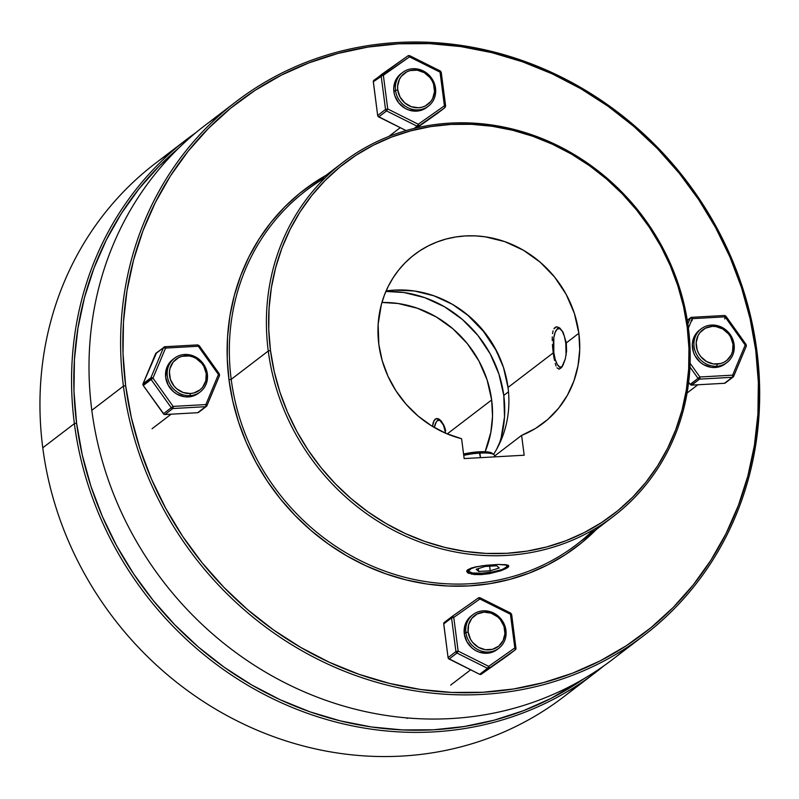 <?xml version="1.0" encoding="UTF-8"?>
<svg xmlns="http://www.w3.org/2000/svg" width="799" height="799" viewBox="0 0 799 799"><rect width="100%" height="100%" fill="white"/><g stroke="black" fill="none" stroke-linecap="round" stroke-linejoin="round"><path stroke-width="1.2" d="M434.266 427.475L436.314 421.922L437.433 420.664L439.919 420.344L443.515 425.238L445.632 433.238A19.446 6.392 86.8 0 0 436.644 421.463A19.446 6.392 86.8 0 0 434.266 427.475M437.343 420.743A21.213 6.981 86.8 0 1 438.761 418.956A21.213 6.981 -93.2 0 0 438.022 419.725L436.644 421.463M557.243 329.068A21.213 6.981 86.8 0 1 558.661 327.28A21.213 6.981 -93.2 0 0 557.922 328.049L556.553 329.787A19.446 6.392 86.8 0 1 565.792 343.28L566.371 343.151L565.792 343.28L566.082 355.275A19.446 6.392 86.8 0 0 565.792 343.28L564.394 336.409L562.296 331.275L559.819 328.679L557.342 328.998L555.235 332.184L553.817 337.757L553.797 352.449A19.446 6.392 86.8 0 1 556.553 329.787M562.246 366.741L559.759 367.051L557.283 364.454L555.195 359.32L553.797 352.449A19.446 6.392 86.8 0 0 558.581 366.192A19.446 6.392 86.8 0 0 561.917 366.951M558.581 366.192L560.139 367.76A21.213 6.981 -93.2 0 0 560.758 368.299A21.213 6.981 86.8 0 1 559.35 366.831M504.439 564.533A19.446 4.005 -7.4 0 1 506.686 567.02A19.446 4.005 -7.4 0 1 481.727 573.213L472.549 573.013L468.484 571.325L470.911 568.738L476.923 566.621A19.446 4.005 -7.4 0 0 468.973 571.914A19.446 4.005 -7.4 0 0 481.727 573.213L492.923 571.874L502.371 569.437L506.876 566.731L506.296 565.233L504.439 564.533M494.601 456.868L494.401 455.37A21.213 4.375 172.6 0 0 479.909 453.103A21.213 4.375 -7.4 0 1 493.812 454.511L491.884 453.103A19.446 4.005 172.6 0 0 479.14 451.805L480.499 457.657L479.909 453.103A21.213 4.375 172.6 0 0 463.76 455.37A21.213 4.375 -7.4 0 1 479.909 453.103L479.14 451.805L463.59 454.062A19.446 4.005 172.6 0 1 479.14 451.805L488.319 452.004L492.374 453.682M508.094 565.263A21.213 4.375 -7.4 0 1 507.005 566.141M468.434 571.145A21.213 4.375 -7.4 0 1 466.996 570.456A21.213 4.375 172.6 0 0 467.045 570.496L468.973 571.914M476.174 569.278L478.681 571.455L490.226 570.806L499.265 567.979L496.768 565.802L485.213 566.451L476.174 569.278L485.213 566.451L496.768 565.802L499.265 567.979L490.226 570.806L478.681 571.455L476.174 569.278M478.311 568.608L478.681 571.455L478.311 568.608M489.627 566.201L490.226 570.806L489.627 566.201M497.637 649.178L490.826 652.653L486.971 653.262L479.11 652.124L475.405 650.416L472.039 648.019L466.836 641.587L464.289 633.797A21.213 19.556 -127.4 0 1 471.41 615.819L473.048 614.571A21.213 19.556 -127.4 0 1 493.283 612.873A21.213 19.556 -127.4 0 1 505.937 630.311A21.213 19.556 -127.4 0 1 498.816 648.279A21.213 19.556 -127.4 0 1 478.581 649.977A21.213 19.556 -127.4 0 1 465.927 632.538L464.289 633.797L464.788 625.827L468.264 618.905L470.961 616.179M452.104 616.468L443.705 623.48L448.079 657.607L443.715 623.929L451.555 617.927L455.929 651.604L448.079 657.607L448.419 658.456L479.64 674.306L449.108 659.045L456.958 653.043L487.48 668.304L480.059 674.456L481.308 674.206L489.148 668.214A1.768 1.628 -127.4 0 1 488.349 668.483L480.499 674.486A1.768 1.628 52.6 0 0 481.308 674.206L507.455 655.789A1.768 1.628 52.6 0 0 507.545 655.719M452.214 616.389L478.351 597.982L479.919 599L453.772 617.417L458.147 651.095L488.668 666.356L514.826 647.929L510.451 614.251L479.919 599L510.451 614.251L514.826 647.929L516.034 648.119L514.826 647.929L515.305 649.787L507.455 655.789M515.944 648.259A1.768 1.628 -127.4 0 1 515.305 649.787A1.768 1.628 52.6 0 0 515.944 648.259L511.66 614.441L510.451 614.251L511.66 614.441L510.691 613.093L510.451 614.251L510.691 613.093L480.169 597.832L479.919 599L480.019 597.882A1.768 1.628 52.6 0 0 478.371 597.962A1.768 0.689 -125.2 0 0 478.351 597.982L479.04 598.101M479.64 674.306A1.768 1.628 52.6 0 0 480.499 674.486L488.349 668.483A1.768 1.628 -127.4 0 1 487.48 668.304L479.64 674.306M489.148 668.214L515.305 649.787A1.768 0.689 -125.2 0 0 514.826 647.929L488.668 666.356A1.768 0.689 54.8 0 1 489.148 668.214L488.668 666.356L487.48 668.304A1.768 1.628 52.6 0 0 489.148 668.214M444.354 622.401A1.768 1.628 52.6 0 0 443.715 623.929L451.555 617.927L455.929 651.604L448.079 657.607A1.768 1.628 52.6 0 0 449.108 659.045L456.958 653.043A1.768 1.628 -127.4 0 1 455.929 651.604L456.958 653.043L487.48 668.304L488.668 666.356L458.147 651.095L456.958 653.043L458.147 651.095L455.929 651.604L458.147 651.095L453.772 617.417L479.919 599A1.768 0.689 -125.2 0 0 478.361 597.972L480.169 597.832M452.883 616.528L452.204 616.399A1.768 0.689 54.8 0 1 452.204 616.389A1.768 0.689 54.8 0 1 453.772 617.417L452.154 616.429A1.768 1.628 -127.4 0 1 452.204 616.399L451.555 617.927A1.768 1.628 -127.4 0 1 452.154 616.429L444.304 622.431M451.555 617.927L453.772 617.417L451.555 617.927M497.178 649.527A21.213 19.556 -127.4 0 1 476.943 651.225A21.213 19.556 -127.4 0 1 464.289 633.797L465.927 632.538A21.213 19.556 52.6 0 0 488.608 652.014A21.213 19.556 52.6 0 0 505.937 630.311L504.808 629.982A19.446 17.928 -127.4 0 1 488.928 649.877A19.446 17.928 -127.4 0 1 468.144 632.029L465.927 632.538L468.144 632.029L470.471 639.18L472.589 642.346L478.331 647.27L485.303 649.717L492.454 649.317L498.706 646.131L503.08 640.638L504.938 633.687L503.979 626.326L500.364 619.674L497.707 616.938L491.225 613.183L484.024 612.134L477.193 613.972L471.78 618.386L468.594 624.738L468.144 632.029A19.446 17.928 -127.4 0 1 484.024 612.134A19.446 17.928 -127.4 0 1 504.808 629.982L505.937 630.311A21.213 19.556 52.6 0 0 483.255 610.836A21.213 19.556 52.6 0 0 465.927 632.538A21.213 19.556 -127.4 0 1 473.048 614.571M466.826 570.736L466.756 571.714L467.715 569.747L471.76 567.889L482.137 565.772L498.177 564.454L508.034 565.233L508.623 566.601L507.715 567.52L500.753 570.786L489.437 573.662L481.308 574.611L474.127 574.511L467.495 572.643L466.826 570.736L467.715 569.747L474.766 567.08L486.211 565.273L498.177 564.454L506.556 564.793L508.723 565.832L508.623 566.601L506.067 568.548L500.753 570.786L489.437 573.662L481.308 574.611L471.25 574.082M481.128 573.243L481.308 574.611L481.128 573.243M553.248 352.868L553.847 352.828L553.248 352.868L553.827 356.793L553.248 352.868L508.014 387.455L553.248 352.868L552.778 348.734L553.248 352.868M554.476 360.389L553.827 356.793L554.476 360.389M556.054 366.012L555.225 363.505L556.054 366.012M559.19 369.138L561.747 367.19L563.045 365.063L565.302 358.951L566.561 351.17L566.331 342.861L566.561 351.17L565.302 358.951L561.747 367.19L559.19 369.138L556.983 367.83L559.05 369.158M596.873 528.958L581.842 542.621L565.452 554.616L547.854 564.803L529.228 573.093L509.752 579.415L489.607 583.699L468.993 585.907L448.109 586.017L427.145 584.029L406.321 579.964L385.827 573.852L365.852 565.752L346.606 555.754L328.269 543.949L311.011 530.456L295.001 515.395L280.389 498.906L267.325 481.168L255.94 462.331L246.322 442.596L238.581 422.132L232.789 401.148L228.993 379.855L227.236 358.441L227.545 337.118L229.892 316.094L234.277 295.58L240.649 275.755L248.948 256.819L259.096 238.951L270.991 222.332L284.524 207.111L299.555 193.438L315.945 181.453L325.992 175.331A224.519 206.931 52.6 0 0 228.993 379.855L231.201 379.345L268.264 351.011L270.481 350.501A220.983 203.665 -127.4 0 1 450.996 124.414A220.983 203.665 -127.4 0 1 687.22 327.23L688.339 327.55A222.751 205.303 52.6 0 0 450.227 123.116A222.751 205.303 52.6 0 0 268.264 351.011A222.751 205.303 -127.4 0 1 343.011 162.317A222.751 205.303 -127.4 0 1 555.465 144.489A222.751 205.303 -127.4 0 1 688.339 327.55A222.751 205.303 -127.4 0 1 613.602 516.244A222.751 205.303 -127.4 0 1 401.138 534.082A222.751 205.303 -127.4 0 1 268.264 351.011L231.201 379.345A222.751 205.303 -127.4 0 1 325.353 177.638M236.134 101.603L204.524 125.773A335.9 309.573 52.6 0 0 91.815 410.306L123.426 386.137L125.643 385.627A334.132 307.945 -127.4 0 1 398.591 43.795A334.132 307.945 -127.4 0 1 755.754 350.441L756.873 350.771A335.9 309.573 52.6 0 0 397.822 42.487A335.9 309.573 52.6 0 0 123.426 386.137A335.9 309.573 -127.4 0 1 236.134 101.603A335.9 309.573 -127.4 0 1 556.513 74.707A335.9 309.573 -127.4 0 1 756.873 350.771A335.9 309.573 -127.4 0 1 644.164 635.295A335.9 309.573 -127.4 0 1 323.795 662.191A335.9 309.573 -127.4 0 1 123.426 386.137L91.815 410.306A335.9 309.573 -127.4 0 1 220.754 114.237M414.421 254.601A106.077 97.758 -127.4 0 0 378.836 344.449L382.192 360.599L387.964 376.209L396.004 390.891L406.122 404.264L418.057 416.009L431.51 425.817L446.142 433.458L461.592 438.731L464.169 458.576L461.592 438.731A106.077 97.758 -127.4 0 1 378.836 344.449L378.147 324.264L381.333 304.629L384.339 295.27L388.264 286.322L393.058 277.882L398.671 270.032L405.063 262.841L412.164 256.379L419.914 250.716L428.224 245.902L437.023 241.987L446.222 239.001L455.74 236.973L465.477 235.935L475.345 235.875L485.253 236.824L504.778 241.628L523.305 250.177L540.124 262.132L554.586 277.033L566.141 294.312L574.341 313.308L578.866 333.283A106.077 97.758 -127.4 0 1 543.27 423.13A106.077 97.758 -127.4 0 1 521.607 435.385L494.501 456.109L521.607 435.385L524.184 455.22L464.169 458.576L524.184 455.22L521.607 435.385L535.48 428.474L547.934 419.315L558.661 408.159L567.4 395.255L573.912 380.953L578.057 365.602L579.724 349.572L578.866 333.283L566.331 342.861L578.866 333.283A106.077 97.758 -127.4 0 0 515.595 246.102A106.077 97.758 -127.4 0 0 414.421 254.601L414.351 254.661M493.582 454.341A106.077 97.758 52.6 0 0 508.014 387.455A106.077 97.758 52.6 0 0 386.087 290.956M552.429 344.619L552.778 348.734L552.429 344.619M552.269 336.898L552.249 340.604L552.269 336.898M553.098 330.856L552.538 333.612L553.098 330.856M555.095 327.39L553.947 328.759L556.504 326.811L555.095 327.39M556.504 326.811L559.819 328.049L563.125 332.304L566.331 342.861L563.125 332.304L559.819 328.049L556.683 326.791M343.011 162.317L305.947 190.651A222.751 205.303 52.6 0 0 231.201 379.345A222.751 205.303 52.6 0 0 364.074 562.416A222.751 205.303 52.6 0 0 576.538 544.578L613.602 516.244M469.013 573.442L467.495 572.643M618.046 652.863L617.078 653.652M496.539 449.428L503.06 435.125M508.014 387.455L503.49 367.48L495.29 348.484L483.735 331.205L469.263 316.304L452.444 304.349L433.917 295.8L414.401 290.986L394.626 290.097M687.22 327.23L683.485 306.267L677.782 285.623L670.161 265.478L660.703 246.052L649.487 227.515L636.633 210.047L622.251 193.827L606.491 179.006L589.512 165.713L571.455 154.097L552.509 144.259L532.853 136.289L512.688 130.277L492.184 126.272L471.56 124.314L450.996 124.414L430.711 126.592L410.886 130.806L391.71 137.028L373.383 145.198L356.064 155.226L339.925 167.021L325.133 180.474L311.82 195.455L300.104 211.815L290.117 229.403L281.957 248.04L275.685 267.545L271.37 287.75L269.053 308.444L268.754 329.428L270.481 350.501L274.217 371.465L279.92 392.109L287.54 412.244L296.998 431.68L308.214 450.217L321.068 467.675L335.45 483.904L351.2 498.726L368.189 512.019L386.247 523.635L405.183 533.472L424.838 541.442L445.013 547.455L465.517 551.46L486.142 553.417L506.706 553.308L526.99 551.14L546.816 546.925L565.992 540.703L584.319 532.534L601.637 522.506L617.777 510.711L632.568 497.258L645.882 482.276L657.587 465.917L667.574 448.329L675.744 429.692L682.016 410.187L686.331 389.982L688.648 369.288L688.948 348.304L687.22 327.23A220.983 203.665 -127.4 0 1 506.706 553.308A220.983 203.665 -127.4 0 1 270.481 350.501L268.264 351.011A222.751 205.303 52.6 0 0 506.376 555.445A222.751 205.303 52.6 0 0 688.339 327.55L687.22 327.23M627.944 646.83A335.9 309.573 -127.4 0 1 301.812 690.785A335.9 309.573 -127.4 0 1 91.815 410.306A335.9 309.573 52.6 0 0 292.184 686.361A335.9 309.573 52.6 0 0 612.553 659.465L644.164 635.295M755.754 350.441L750.111 318.741L741.482 287.52L729.966 257.078L715.654 227.695L698.706 199.67L679.26 173.263L657.527 148.734L633.697 126.322L608.019 106.227L580.723 88.659L552.079 73.788L522.356 61.743L491.854 52.644L460.863 46.592L429.672 43.625L398.591 43.795L367.91 47.081L337.927 53.453L308.943 62.861L281.228 75.206L255.041 90.367L230.651 108.205L208.279 128.549L188.145 151.201L170.437 175.93L155.346 202.517L142.991 230.701L133.513 260.204L126.981 290.746L123.475 322.027L123.026 353.757L125.643 385.627L131.286 417.318L139.915 448.539L151.43 478.991L165.743 508.364L182.691 536.399L202.137 562.796L223.87 587.325L247.7 609.747L273.378 629.832L300.674 647.4L329.318 662.281L359.041 674.326L389.542 683.425L420.534 689.477L451.725 692.443L482.806 692.274L513.487 688.988L543.47 682.616L572.454 673.207L600.169 660.863L626.356 645.702L650.746 627.854L673.118 607.52L693.252 584.868L710.96 560.129L726.051 533.542L738.406 505.368L747.884 475.864L754.416 445.323L757.921 414.042L758.361 382.312L755.754 350.441A334.132 307.945 -127.4 0 1 482.806 692.274A334.132 307.945 -127.4 0 1 125.643 385.627L123.426 386.137A335.9 309.573 52.6 0 0 482.486 694.411A335.9 309.573 52.6 0 0 756.873 350.771L755.754 350.441M594.186 529.268A222.751 205.303 -127.4 0 1 375.43 567.47A222.751 205.303 -127.4 0 1 231.201 379.345L228.993 379.855A224.519 206.931 52.6 0 0 375.56 569.967A224.519 206.931 52.6 0 0 596.583 529.258M508.723 565.832L508.623 566.601M445.702 430.601L444.614 427.046L445.702 430.601M443.215 423.969L444.614 427.046L443.215 423.969M440.768 420.514L441.617 421.502L440.768 420.514M436.604 418.476L434.047 420.434L432.509 426.436L433.188 422.531L435.185 419.066L438.202 418.696L439.909 419.725L436.783 418.466M578.885 684.334A335.9 309.573 -127.4 0 1 252.764 728.289A335.9 309.573 -127.4 0 1 42.766 447.8A335.9 309.573 52.6 0 0 243.136 723.864A335.9 309.573 52.6 0 0 563.505 696.968L595.115 672.798A335.9 309.573 -127.4 0 1 274.746 699.694A335.9 309.573 -127.4 0 1 74.377 423.64A335.9 309.573 52.6 0 0 280.04 702.171A335.9 309.573 52.6 0 0 603.704 665.966A335.9 309.573 -127.4 0 1 595.115 672.798M76.594 423.13L74.377 423.64L42.766 447.8L74.377 423.64A335.9 309.573 -127.4 0 1 187.086 139.106A335.9 309.573 -127.4 0 1 195.935 132.604A335.9 309.573 52.6 0 0 74.377 423.64L76.594 423.13L82.237 454.821L90.856 486.042L102.382 516.494L116.684 545.867L133.643 573.892L153.078 600.299L174.821 624.828L198.641 647.25L224.329 667.335L251.625 684.903L280.269 699.784L309.982 711.829L340.484 720.918L371.485 726.98L402.676 729.936L433.757 729.777L464.439 726.491L494.411 720.119L523.405 710.711L551.12 698.366L584.059 678.651A334.132 307.945 -127.4 0 1 76.594 423.13A334.132 307.945 -127.4 0 1 178.547 148.234L159.221 166.052L139.086 188.704L121.388 213.433L106.287 240.02L93.942 268.204L84.454 297.707L77.932 328.249L74.427 359.53L73.977 391.26L76.594 423.13M491.665 399.949L447.23 433.917L491.665 399.949A106.077 97.758 -127.4 0 1 485.133 451.725L490.856 432.269L492.524 416.239L491.665 399.949A106.077 97.758 -127.4 0 0 381.932 302.461L398.052 303.49L417.567 308.304L436.094 316.843L452.913 328.798L467.385 343.7L478.931 360.988L487.13 379.974L491.665 399.949M187.086 139.106L155.475 163.276A335.9 309.573 52.6 0 0 42.766 447.8A335.9 309.573 -127.4 0 1 171.705 151.74M568.998 690.366L568.029 691.155M725.362 363.765A21.213 19.556 -127.4 0 1 705.127 365.463A21.213 19.556 -127.4 0 1 692.473 348.024A21.213 19.556 -127.4 0 1 699.584 330.057L701.222 328.808A21.213 19.556 -127.4 0 1 711.43 325.073L712.199 326.372A19.446 17.928 -127.4 0 1 732.993 344.219A19.446 17.928 -127.4 0 1 717.102 364.114L716.783 366.252A21.213 19.556 52.6 0 0 734.111 344.549A21.213 19.556 52.6 0 0 711.43 325.073A21.213 19.556 -127.4 0 1 732.593 338.906A21.213 19.556 -127.4 0 1 726.99 362.516A21.213 19.556 -127.4 0 1 716.783 366.252L715.145 367.5L711.19 367.32L703.579 364.644L700.214 362.257L695.01 355.825L693.372 352.019L692.334 343.989L694.351 336.399L699.135 330.416M733.722 376.139L746.206 346.277A1.768 0.609 -157.3 0 0 746.276 346.187A1.768 0.609 -157.3 0 0 745.197 345.088L725.043 316.833L745.197 345.088L732.623 375.16A1.768 0.609 22.7 0 1 733.712 376.259A1.768 0.609 22.7 0 1 733.632 376.359L732.413 377.288L733.632 376.359A1.768 1.628 -127.4 0 1 732.303 377.298L724.453 383.29L691.724 385.118A1.768 1.628 52.6 0 1 690.176 384.349L688.658 382.222L690.176 384.349L698.026 378.346L690.176 384.349L691.285 385.088L699.574 379.126L732.303 377.298L724.453 383.29L691.724 385.118L699.574 379.126A1.768 1.628 -127.4 0 1 698.026 378.346L689.946 367.021L698.026 378.346L699.894 376.988L690.096 363.245L699.894 376.988L732.623 375.16L745.197 345.088L745.986 344.559A1.768 1.628 -127.4 0 1 746.316 345.408L746.316 345.408A1.768 1.628 -127.4 0 1 746.286 346.017M687.32 320.519L690.226 318.302L687.849 323.975L690.226 318.302A1.768 1.628 -127.4 0 1 691.554 317.363L690.436 318.212L691.554 317.363A1.768 0.579 86.8 0 1 691.684 317.313A1.768 0.579 86.8 0 1 692.324 318.661L688.408 328.039L692.324 318.661L725.043 316.833L692.324 318.661A1.768 0.609 -157.3 0 0 690.226 318.302L687.32 320.519M725.812 363.405L719 366.881L715.145 367.5L716.783 366.252A21.213 19.556 -127.4 0 1 695.619 352.419A21.213 19.556 -127.4 0 1 701.222 328.808M733.152 376.978L725.302 382.981A1.768 1.628 52.6 0 1 724.453 383.29L725.782 382.351M724.563 315.545A1.768 1.628 -127.4 0 1 725.822 316.294L725.043 316.833A1.768 0.579 -93.2 0 0 724.403 315.485A1.768 0.579 -93.2 0 0 724.274 315.535M726.171 317.153L725.043 316.833L724.723 318.961M692.004 320.789L692.324 318.661L691.135 320.609M699.944 377.677L698.805 377.827L699.574 379.126L732.303 377.298A1.768 0.579 -93.2 0 0 732.623 375.16L699.894 376.988A1.768 0.579 86.8 0 1 699.574 379.126L699.455 379.175M427.225 107.056L420.414 110.532L416.559 111.141L408.698 110.002L404.993 108.294L398.741 102.921L394.786 95.67L393.887 91.675A21.213 19.556 -127.4 0 1 400.998 73.698L402.636 72.449A21.213 19.556 -127.4 0 1 422.871 70.751A21.213 19.556 -127.4 0 1 435.525 88.19A21.213 19.556 52.6 0 0 412.843 68.724A21.213 19.556 52.6 0 0 395.515 90.427L397.732 89.917A19.446 17.928 -127.4 0 1 413.612 70.022A19.446 17.928 -127.4 0 1 434.406 87.87L435.525 88.19A21.213 19.556 -127.4 0 1 428.404 106.157A21.213 19.556 -127.4 0 1 408.169 107.855A21.213 19.556 -127.4 0 1 395.515 90.427A21.213 19.556 -127.4 0 1 402.636 72.449M381.692 74.347L373.303 81.358L377.677 115.485L373.303 81.808L381.153 75.805L385.527 109.483L377.677 115.485L378.007 116.334L406.062 130.597L378.706 116.924L386.546 110.921L417.078 126.182A1.768 1.628 52.6 0 0 418.746 126.092L444.893 107.665L417.018 127.77L437.043 113.668A1.768 1.628 52.6 0 0 437.143 113.598M417.078 126.182L414.092 128.459L417.078 126.182L418.257 124.235L444.414 105.808L440.039 72.14L409.517 56.879L383.36 75.296L387.735 108.974L418.257 124.235L387.735 108.974L383.36 75.296L381.153 75.805A1.768 1.628 -127.4 0 1 381.792 74.277A1.768 1.628 52.6 0 0 381.153 75.805L385.527 109.483L387.735 108.974L385.527 109.483L377.677 115.485A1.768 1.628 52.6 0 0 378.706 116.924L386.546 110.921A1.768 1.628 -127.4 0 1 385.527 109.483A1.768 1.628 52.6 0 0 386.546 110.921L387.735 108.974L386.546 110.921L417.078 126.182A1.768 1.628 -127.4 0 0 418.746 126.092L418.257 124.235L417.078 126.182M373.942 80.28A1.768 1.628 52.6 0 0 373.303 81.808L409.517 56.879A1.768 0.689 -125.2 0 0 407.949 55.85A1.768 0.689 -125.2 0 0 407.939 55.86L381.802 74.267A1.768 0.689 54.8 0 1 383.36 75.296L382.471 74.407M426.776 107.406A21.213 19.556 -127.4 0 1 406.541 109.103A21.213 19.556 -127.4 0 1 393.887 91.675L393.747 87.64L395.765 80.05L400.549 74.057M408.629 55.98L440.039 72.14L440.279 70.971L409.757 55.71L407.949 55.85A1.768 1.628 52.6 0 1 408.748 55.58A1.768 1.628 -127.4 0 1 409.607 55.76L409.607 55.76M409.757 55.71L409.517 56.879L409.807 55.92M445.532 106.137L444.414 105.808L444.943 107.635A1.768 1.628 -127.4 0 1 444.893 107.665A1.768 0.689 -125.2 0 0 444.414 105.808L418.257 124.235A1.768 0.689 54.8 0 1 418.746 126.092L444.893 107.665L445.622 105.997L441.248 72.329L440.279 70.971L440.039 72.14L441.158 72.459M444.893 107.665L437.043 113.668M441.248 72.329L440.039 72.14L444.414 105.808L445.622 105.997L444.943 107.635L437.093 113.638M199.051 392.818L195.835 394.916L188.384 396.913L184.429 396.733L176.819 394.057L173.453 391.67L168.249 385.228L165.703 377.438A21.213 19.556 -127.4 0 1 172.824 359.47L174.462 358.222A21.213 19.556 -127.4 0 1 184.669 354.486A21.213 19.556 52.6 0 0 167.341 376.189A21.213 19.556 52.6 0 0 190.022 395.655L190.342 393.527A19.446 17.928 -127.4 0 1 169.558 375.68A19.446 17.928 -127.4 0 1 185.438 355.785L184.669 354.486A21.213 19.556 -127.4 0 1 205.832 368.309A21.213 19.556 -127.4 0 1 200.229 391.929A21.213 19.556 -127.4 0 1 190.022 395.655A21.213 19.556 -127.4 0 1 168.859 381.832A21.213 19.556 -127.4 0 1 174.462 358.222M156.524 352.858L143.041 383.79L155.615 353.707L163.465 347.715L150.891 377.787L142.931 384.209L143.261 385.508L151.111 379.505A1.768 1.628 -127.4 0 1 150.771 378.656L142.931 384.659A1.768 1.628 52.6 0 0 143.261 385.508L151.111 379.505L171.256 407.76L163.415 413.752L143.261 385.508L164.105 414.351L164.964 414.531L172.814 408.529L205.533 406.701L197.693 412.703L164.964 414.531L197.693 412.703L199.021 411.765M219.216 373.952L218.437 374.491L198.282 346.247L165.563 348.074L152.989 378.147L173.133 406.401L205.862 404.574L218.437 374.491L205.862 404.574L173.133 406.401A1.768 0.579 86.8 0 1 172.814 408.529A1.768 1.628 -127.4 0 1 171.256 407.76L163.415 413.752A1.768 1.628 52.6 0 0 164.964 414.531L172.814 408.529L205.533 406.701A1.768 0.579 -93.2 0 0 205.862 404.574A1.768 0.579 86.8 0 1 205.533 406.701L197.693 412.703A1.768 1.628 52.6 0 0 198.542 412.394L206.392 406.391A1.768 1.628 -127.4 0 1 205.533 406.701A1.768 1.628 52.6 0 0 206.871 405.762A1.768 1.628 -127.4 0 1 206.392 406.391L206.941 405.672A1.768 0.609 22.7 0 0 205.862 404.574L206.801 405.243M198.591 393.178A21.213 19.556 -127.4 0 1 178.357 394.876A21.213 19.556 -127.4 0 1 165.703 377.438L166.202 369.478L167.59 365.812L172.374 359.83M171.256 407.76A1.768 1.628 52.6 0 0 172.814 408.529A1.768 0.579 -93.2 0 0 173.133 406.401L171.256 407.76L173.133 406.401L152.989 378.147L151.111 379.505L171.256 407.76M143.041 383.79A1.768 1.628 52.6 0 0 142.931 384.659L150.771 378.656A1.768 1.628 -127.4 0 1 150.891 377.787L143.041 383.79M219.375 375.17L219.445 375.69A1.768 0.609 -157.3 0 0 219.515 375.59A1.768 0.609 -157.3 0 0 218.437 374.491L219.445 375.69L206.961 405.552M150.771 378.656A1.768 1.628 52.6 0 0 151.111 379.505L152.989 378.147L150.891 377.787A1.768 1.628 52.6 0 0 150.771 378.656M163.465 347.715A1.768 1.628 -127.4 0 1 164.794 346.776L163.465 347.715L150.891 377.787A1.768 0.609 22.7 0 1 152.989 378.147L165.563 348.074A1.768 0.609 -157.3 0 0 163.465 347.715L165.563 348.074L164.794 346.776L155.615 353.707A1.768 1.628 52.6 0 1 156.095 353.088L164.794 346.776A1.768 0.579 86.8 0 1 164.914 346.726A1.768 0.579 86.8 0 1 165.563 348.074L198.282 346.247L218.437 374.491L219.326 373.882L219.515 375.59L206.941 405.672M199.071 345.717L198.282 346.247L199.071 345.717M197.513 344.948L197.643 344.898A1.768 0.579 -93.2 0 0 197.513 344.948L198.282 346.247A1.768 0.579 -93.2 0 0 197.643 344.898L164.914 346.726M460.733 309.652A113.148 104.279 -127.4 0 1 502.291 364.014L495.65 349.682L483.335 331.245L467.904 315.355L460.783 309.682M503.779 395.415A113.148 104.279 52.6 0 0 385.877 291.445L403.924 292.524L424.748 297.647L444.514 306.766L462.451 319.52L477.882 335.42L490.206 353.847L498.946 374.102L503.779 395.415L504.519 416.948L501.123 437.882L499.115 444.504A113.148 104.279 52.6 0 0 503.779 395.415L508.494 391.81L503.779 395.415M188.384 396.913L190.022 395.655L188.384 396.913M393.887 91.675L395.515 90.427L393.887 91.675M712.199 326.372L705.367 328.199L699.954 332.624L698.046 335.61L696.189 342.571L697.147 349.932L698.646 353.408L700.763 356.584L706.506 361.508L713.477 363.954L720.638 363.555L723.934 362.287L726.88 360.369L731.265 354.876L732.533 351.52L732.993 344.219L730.656 337.078L728.538 333.912L722.805 328.988L715.824 326.531L712.199 326.372L711.43 325.073A21.213 19.556 52.6 0 0 694.101 346.776A21.213 19.556 52.6 0 0 716.783 366.252L717.102 364.114A19.446 17.928 -127.4 0 1 696.319 346.267A19.446 17.928 -127.4 0 1 712.199 326.372M397.732 89.917L400.059 97.059L404.833 102.961L411.315 106.716L418.516 107.765L422.052 107.196L425.348 105.937L430.771 101.513L432.678 98.527L434.526 91.565L433.577 84.205L432.069 80.719L429.952 77.553L424.219 72.629L417.238 70.182L410.087 70.582L406.781 71.85L401.368 76.265L399.46 79.261L397.602 86.212L397.732 89.917L395.515 90.427A21.213 19.556 52.6 0 0 418.197 109.892A21.213 19.556 52.6 0 0 435.525 88.19L434.406 87.87A19.446 17.928 -127.4 0 1 418.516 107.765A19.446 17.928 -127.4 0 1 397.732 89.917M190.342 393.527L193.867 392.968L200.12 389.782L202.586 387.275L205.772 380.933L206.232 373.632L203.895 366.491L201.777 363.315L196.045 358.391L192.639 356.833L189.063 355.945L181.912 356.344L178.606 357.612L173.193 362.037L170.007 368.379L169.428 371.974L170.387 379.345L174.002 385.987L176.659 388.723L183.141 392.479L190.342 393.527L190.022 395.655A21.213 19.556 52.6 0 0 207.35 373.952A21.213 19.556 52.6 0 0 184.669 354.486L185.438 355.785A19.446 17.928 -127.4 0 1 206.232 373.632A19.446 17.928 -127.4 0 1 190.342 393.527M508.184 565.153L506.686 567.02M516.034 648.119L515.345 649.757L507.505 655.749M452.154 616.429L478.361 597.972M724.403 315.485L691.684 317.313M690.706 317.672L687.28 320.289M746.086 344.479L725.941 316.224M733.712 376.259L746.276 346.187M407.949 55.85L373.892 80.309M197.643 344.898L199.181 345.637L219.326 373.882M687.07 393.028L697.867 384.778M450.636 685.113L470.651 669.812M407.031 718.451L407.66 717.971M388.694 136.519L400.239 127.69M152.05 428.763L171.106 414.192"/></g></svg>
